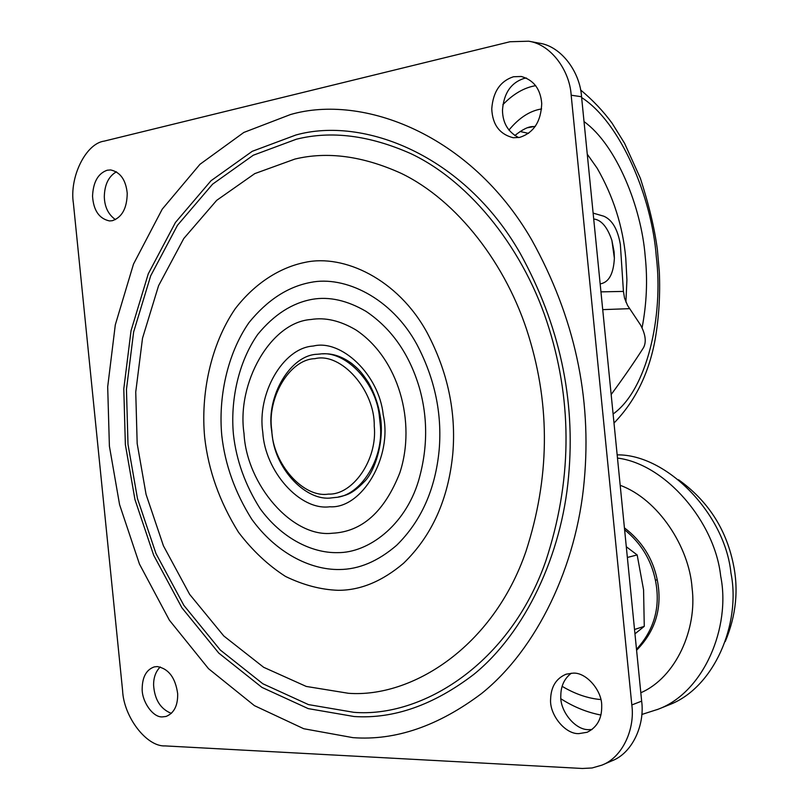 <?xml version="1.0" encoding="UTF-8"?>
<svg xmlns="http://www.w3.org/2000/svg" width="809" height="809" viewBox="0 0 809 809"><rect width="100%" height="100%" fill="white"/><g stroke="black" fill="none" stroke-linecap="round" stroke-linejoin="round"><path stroke-width="1.21" d="M528.55 133.374L520.076 131.503M526.416 78.008L524.131 78.392C510.964 82.69 503.744 93.298 502.48 110.206C502.652 122.917 508.052 132.039 518.68 137.581M519.53 137.429C533.616 132.959 541.019 121.653 541.727 103.532C540.533 89.051 533.728 80.03 521.299 76.481L513.482 76.754C500.265 81.102 493.025 91.801 491.761 108.851C492.448 124.626 499.588 134.254 513.199 137.732L519.53 137.429M571.316 673.199C564.379 678.539 560.88 685.971 560.819 695.507C559.504 710.686 575.25 730.466 588.992 729.637L592.016 729.536M578.931 733.611L587.122 732.276C597.082 727.392 601.936 718.625 601.704 705.974C602.199 690.562 586.009 671.945 572.903 673.159L566.148 674.19C556.177 678.387 551 686.72 550.616 699.158C549.301 714.468 565.127 734.43 578.931 733.611M116.445 171.791C108.628 176.301 104.583 184.604 104.31 196.698C104.573 206.892 108.295 214.527 115.454 219.613M112.309 220.705C122.028 217.388 127.003 208.247 127.225 193.26C125.85 179.871 120.329 172.105 110.661 169.941L107.213 170.224C98.071 173.409 93.177 182.065 92.539 196.193C93.52 210.471 99.183 218.723 109.518 220.938L112.309 220.705M160.243 666.96C155.712 671.48 153.498 677.598 153.609 685.324C154.661 699.734 160.587 709.089 171.377 713.386M162.356 716.895L166.007 716.471C174.006 713.255 177.889 705.691 177.677 693.778C175.462 677.78 168.666 668.709 157.28 666.565L154.266 666.899C146.469 669.65 142.445 676.779 142.192 688.297C141.514 701.079 152.81 717.654 162.356 716.895M396.592 545.337C377.965 561.335 358.923 569.394 339.456 569.516C309.685 570.021 275.596 552.294 251.73 519.186C235.025 492.539 225.044 464.69 221.797 435.636C218.248 398.271 226.844 354.443 249.01 322.558C267.324 300.058 287.873 286.679 310.666 282.412C344.381 275.434 391.516 297.54 416.938 344.553C434.777 378.551 442.189 413.601 439.186 449.693C435.444 489.223 421.236 521.097 396.592 545.337M312.355 299.31C329.263 296.387 347.142 300.392 365.981 311.334C391.435 328.444 409.172 353.725 419.214 387.177C428.042 417.768 427.769 449.147 418.395 481.315C404.783 525.941 368.166 552.941 337.768 552.638C311.505 553.295 281.299 537.833 260.073 508.588C245.208 485.016 236.339 460.341 233.447 434.544C230.292 401.395 238.008 362.533 257.727 334.42C274.018 314.62 292.221 302.91 312.355 299.31M473.912 674.322C433.766 705.013 393.862 719.08 354.2 716.531L308.209 708.613L261.954 687.407L218.794 653.106L181.944 607.842L153.68 555.247L134.951 499.537L125.365 444.606L123.787 388.907L131.038 330.729L148.28 273.806L175.442 222.475L211.007 180.741L252.246 151.313L295.882 135.012C363.251 116.112 463.739 154.701 520.076 253.106C559.515 324.642 575.684 399.11 568.565 476.531C561.689 555.196 525.223 632.557 473.912 674.322M296.306 139.239C331.164 130.492 369.298 135.275 410.699 153.579C471.01 181.964 525.344 250.972 549.068 328.494C572.732 404.803 571.65 482.306 545.802 561.021C509.832 664.189 421.711 717.977 353.776 712.314L308.451 704.599L262.834 683.757L220.25 649.991L183.876 605.385L155.965 553.518L137.469 498.566L128.004 444.363L126.457 389.402L133.627 332.003L150.666 275.859L177.495 225.266L212.595 184.169L253.278 155.227L296.306 139.239M582.409 768.479L592.087 767.974L601.845 765.162C622.586 757.457 635.146 728.899 631.819 704.952L571.174 95.219C569.728 70.555 551.01 44.394 528.692 41.208L509.994 41.744L104.28 141.1C85.724 143.466 69.25 177.373 73.407 203.362L122.604 690.684C123.726 716.895 146.631 747.02 165.279 745.918L582.409 768.479M601.845 765.162L611.796 760.885C632.436 753.199 644.945 724.864 641.648 701.14L581.55 96.736C580.114 72.284 561.507 46.335 539.29 43.16L528.692 41.208M380.372 425.777C383.688 459.401 360.288 495.947 335.533 497.454L331.71 497.869C306.763 501.752 275.93 470.08 272.36 436.486L271.581 430.388C266.222 396.127 290.421 354.898 317.31 354.261L320.192 354.008C344.614 350.307 375.457 381.231 379.249 415.159L380.372 425.777M328.494 494.087C352.593 495.239 377.712 459.876 374.243 426.11C375.063 390.423 341.206 352.026 314.913 358.67C289.582 359.206 266.727 398.089 271.794 430.449C272.764 463.345 303.153 498.334 328.494 494.087M617.166 454.87C666.656 454.162 725.046 513.776 730.952 573.096C741.165 623.426 714.256 688.267 668.578 705.033L657.09 709.665M624.417 527.862C641.871 541.11 652.812 558.402 657.221 579.74C662.682 607.175 655.806 630.676 636.592 650.244M624.609 529.774C640.981 543.082 651.245 559.909 655.411 580.255C660.731 606.629 654.43 629.655 636.501 649.314M678.508 479.737C707.531 500.528 725.734 528.338 733.126 563.165C738.809 589.276 736.19 615.396 725.279 641.507M634.954 633.831L644.267 626.348L634.529 629.493M644.267 626.348L643.57 589.822L637.168 554.944L627.359 557.452M637.168 554.944L626.297 546.732M611.159 394.559C623.881 377.237 634.66 361.623 643.489 347.708C646.543 342.005 645.572 334.43 640.566 324.985L627.582 305.478L624.528 298.106L623.436 291.412L620.351 244.449C617.692 229.21 612.17 219.795 603.767 216.195L593.118 213.111M600.147 283.747L601.198 283.676C609.167 281.815 613.556 273.331 614.375 258.213L614.082 251.65L611.887 240.384C607.61 227.703 601.926 220.624 594.837 219.158L593.715 219.047M625.903 302.101L626.914 279.783L625.761 258.091C622.9 226.429 613.364 196.466 597.163 168.221L587.253 154.155M535.416 126.265L528.034 127.691M584.017 121.583C616.377 144.841 641.406 207.064 645.198 256.362C647.726 279.985 646.674 303.83 642.063 327.878M508.912 130.107C519.065 117.811 529.966 110.752 541.595 108.942M613.101 414.006C647.251 389.786 663.602 315.52 656.271 256.483C651.892 197.477 620.715 122.604 581.631 97.555M535.689 85.663C524.252 87.564 513.311 93.895 502.874 104.664M380.149 415.553C378.147 403.883 374.284 392.941 368.53 382.718C360.49 370.492 357.72 368.611 351.804 363.524C342.096 356.486 332.499 353.26 322.993 353.836L322.558 353.867M329.759 506.778C299.856 510.823 264.978 471.182 262.794 432.37C256.858 394.195 282.563 348.183 312.871 346.07L313.629 345.969C341.327 339.193 379.148 374.597 383.213 414.855C392.8 456.559 362.068 509.013 329.759 506.778M305.246 262.328C343.633 253.986 397.785 278.792 427.152 332.752C447.751 371.796 456.296 412.094 452.797 453.647C448.408 499.123 432.016 535.649 403.61 563.216C382.182 581.358 360.359 590.388 338.142 590.307C320.92 589.7 303.395 585.089 285.537 576.453C268.092 565.279 252.408 550.545 238.493 532.251C219.623 501.904 208.348 470.241 204.667 437.285C200.642 394.893 210.259 345.119 235.277 308.674C255.108 282.988 280.147 267.354 305.246 262.328M356.031 330.001C340.255 320.667 325.238 317.168 310.98 319.504C270.681 322.144 236.39 382.95 244.025 433.624C246.634 484.763 292.373 538.056 332.418 533.222C362.058 531.816 384.538 511.662 399.848 472.769C416.392 422.298 398.736 358.559 356.031 330.001M290.421 114.565C362.351 93.611 470.646 133.95 531.725 239.899C574.481 316.966 591.976 397.32 584.209 480.971C576.686 565.885 537.004 649.081 481.608 693.495C438.286 726.098 395.389 740.822 352.916 737.646L303.739 728.727L254.41 705.64L208.51 668.679L169.384 620.179L139.431 564.015L119.58 504.644L109.397 446.143L107.688 386.833L115.303 324.844L133.495 264.088L162.235 209.157L199.965 164.298L243.843 132.443L290.421 114.565M348.467 693.293C411.71 698.005 492.984 647.2 525.921 551.495C549.584 478.534 550.514 406.755 528.732 336.15C506.889 264.371 456.903 200.147 401.092 173.308C362.766 155.985 327.362 151.232 294.891 159.07L254.754 173.622L216.701 200.339L183.785 238.513L158.564 285.719L142.515 338.233L135.74 392.021L137.176 443.554L146.065 494.39L163.448 545.873L189.66 594.382L223.79 635.975L263.653 667.294L306.247 686.436L348.467 693.293M641.648 701.14L631.819 704.952M581.55 96.736L571.174 95.219M617.479 458.076C665.21 463.931 714.843 521.572 720.688 576.15C730.982 626.995 703.931 692.433 658 709.281L641.8 714.478M655.411 580.255L657.221 579.74M620.19 485.309C658.263 499.244 689.238 547.056 692.079 587.981C697.358 628.856 675.97 677.548 640.819 692.747M600.824 699.563C588.042 698.48 575.138 694.061 562.124 686.325M600.956 291.867L623.436 291.412M629.715 308.654L602.715 309.635M514.797 135.578C522.351 129.511 528.439 126.497 533.05 126.558L528.975 127.407M614.001 423.056C635.318 401.102 649.061 373.101 655.219 339.052C658.961 317.138 660.326 294.729 659.315 271.814L657.363 249.455C654.562 228.35 648.889 204.606 640.354 178.233L624.588 143.335L612.059 123.16C603.241 111.157 592.744 100.073 580.569 89.93M338.304 497.009C345.787 495.148 351.359 495.017 364.475 481.537C374.516 471.981 384.932 441.168 380.159 415.624M600.925 715.045C587.071 712.385 573.753 706.985 560.981 698.845M601.198 283.676L600.147 283.817M614.375 258.213L611.887 240.384"/></g></svg>
